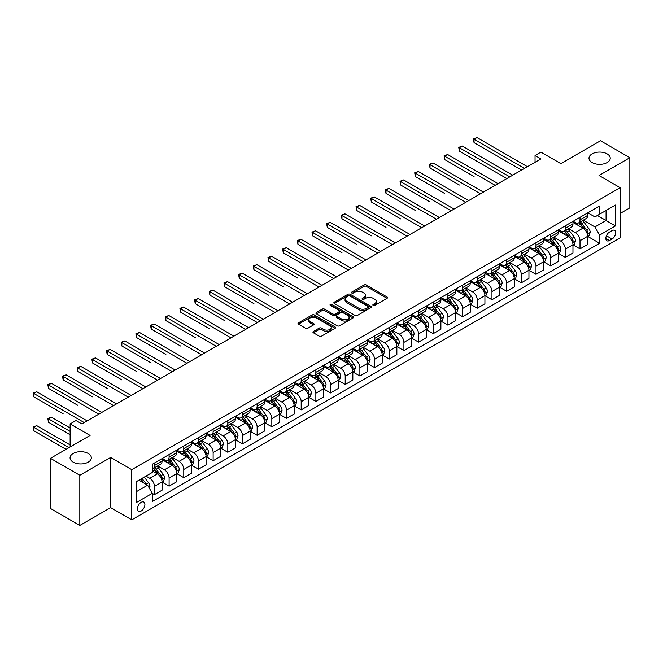 <?xml version="1.0" encoding="UTF-8"?>
<svg xmlns="http://www.w3.org/2000/svg" width="663" height="663" viewBox="0 0 663 663"><rect width="100%" height="100%" fill="white"/><g stroke="black" fill="none" stroke-linecap="round" stroke-linejoin="round"><path stroke-width="0.99" d="M373.178 305.386A1.144 0.655 0 0 0 374.794 305.386L387.043 298.317A1.633 0.945 0 0 0 387.515 297.654A1.633 0.945 0 0 0 387.043 296.991L366.299 285.015A1.633 0.945 0 0 0 363.995 285.015L351.746 292.085A1.144 0.655 0 0 0 351.415 292.549A1.144 0.655 0 0 0 351.746 293.013A1.144 0.655 0 0 0 353.362 293.013L354.945 292.101A5.213 3.008 0 0 1 362.321 292.101L364.045 293.096A5.213 3.008 0 0 1 365.578 295.226A5.213 3.008 0 0 1 364.045 297.356L362.462 298.267A1.144 0.655 0 0 0 362.131 298.74A1.144 0.655 0 0 0 362.462 299.204A1.144 0.655 0 0 0 364.078 299.204L365.661 298.284A5.213 3.008 0 0 1 373.037 298.284L374.769 299.286A5.213 3.008 0 0 1 376.294 301.416A5.213 3.008 0 0 1 374.769 303.546L373.178 304.458A1.144 0.655 0 0 0 372.846 304.922A1.144 0.655 0 0 0 373.178 305.386L373.178 304.458M88.212 453.475A10.625 6.133 0 0 0 76.635 452.141A10.625 6.133 0 0 0 70.071 457.81A10.625 6.133 0 0 0 73.187 462.152A10.625 6.133 0 0 0 84.765 463.478A10.625 6.133 0 0 0 91.328 457.81A10.625 6.133 0 0 0 88.212 453.475M607.134 153.874A10.625 6.133 0 0 0 595.556 152.548A10.625 6.133 0 0 0 588.993 158.217A10.625 6.133 0 0 0 592.109 162.551A10.625 6.133 0 0 0 603.686 163.885A10.625 6.133 0 0 0 610.242 158.217A10.625 6.133 0 0 0 607.134 153.874M141.161 511.024A5.312 3.066 120 0 0 144.633 506.341A5.312 3.066 120 0 0 143.813 502.082A5.312 3.066 120 0 0 141.161 502.347A5.312 3.066 120 0 0 137.689 507.029A5.312 3.066 120 0 0 138.501 511.281A5.312 3.066 120 0 0 141.161 511.024M313.4 331.45A1.633 0.945 0 0 0 312.928 332.122A1.633 0.945 0 0 0 313.4 332.785L319.218 336.141A1.633 0.945 0 0 0 321.522 336.141L335.122 328.293A1.633 0.945 0 0 0 335.602 327.63A1.633 0.945 0 0 0 335.122 326.958L314.378 314.983A1.633 0.945 0 0 0 312.074 314.983L298.474 322.84A1.633 0.945 0 0 0 298.002 323.503A1.633 0.945 0 0 0 298.474 324.166L305.51 328.226A1.633 0.945 0 0 0 307.814 328.226L313.632 324.87A1.633 0.945 0 0 0 314.113 324.199A1.633 0.945 0 0 0 313.632 323.536L310.143 321.522A4.359 2.519 0 0 1 308.867 319.74A4.359 2.519 0 0 1 311.56 317.42A4.359 2.519 0 0 1 316.309 317.967L329.967 325.848A4.359 2.519 0 0 1 331.243 327.63A4.359 2.519 0 0 1 328.55 329.95A4.359 2.519 0 0 1 323.801 329.412L321.522 328.094A1.633 0.945 0 0 0 319.218 328.094L313.4 331.45L313.4 332.785M620.162 213.461L629.85 207.867L629.85 157.703L600.496 140.763L560.873 163.637L540.917 152.117L535.049 155.507L540.917 158.896L81.872 423.922L76.005 420.533L70.129 423.922L70.129 446.97M79.817 475.263L79.817 525.428L110.638 507.634L110.638 457.47L79.817 475.263L50.471 458.324L90.093 435.442L70.129 423.922M110.638 457.47L131.771 469.669L620.162 187.704L620.162 237.86L131.771 519.833L131.771 469.669M629.85 157.703L599.029 175.496L620.162 187.704M355.061 315.455A1.633 0.945 0 0 0 357.365 315.455L370.965 307.599A1.633 0.945 0 0 0 371.437 306.936A1.633 0.945 0 0 0 370.965 306.273L350.221 294.297A1.633 0.945 0 0 0 347.918 294.297L334.318 302.146A1.633 0.945 0 0 0 333.837 302.809A1.633 0.945 0 0 0 334.318 303.48L355.061 315.455M330.796 305.635A1.144 0.655 0 0 1 331.956 305.8L331.956 304.441L353.048 316.616A1.633 0.945 0 0 1 353.52 317.279A1.633 0.945 0 0 1 353.048 317.95L339.448 325.798A1.633 0.945 0 0 1 337.144 325.798L316.4 313.823L316.4 312.488A1.633 0.945 0 0 0 315.919 313.16A1.633 0.945 0 0 0 316.4 313.823M316.4 312.488L322.218 309.132A1.633 0.945 0 0 1 324.522 309.132L332.934 313.989A1.633 0.945 0 0 0 335.238 313.989L339.1 311.759A1.633 0.945 0 0 0 339.58 311.096A1.633 0.945 0 0 0 339.1 310.433L330.34 305.37A1.144 0.655 0 0 1 330.008 304.905A1.144 0.655 0 0 1 330.713 304.3A1.144 0.655 0 0 1 331.956 304.441M79.817 525.428L50.471 508.48L50.471 458.324M612.065 230.608L609.479 232.1A5.147 2.975 120 0 0 606.115 236.633A5.147 2.975 120 0 0 606.91 240.76A5.147 2.975 120 0 0 609.479 240.503L612.065 239.011A5.147 2.975 120 0 0 615.43 234.478A5.147 2.975 120 0 0 614.634 230.351A5.147 2.975 120 0 0 612.065 230.608M587.816 212.815L594.926 216.917L599.617 214.207L599.617 206.002L152.316 464.249L152.316 472.454L136.462 481.603L136.462 502.479L152.316 493.33L152.316 501.535L599.617 243.28L599.617 235.083L594.926 226.945L583.249 220.207M599.617 214.207L615.471 205.049L615.471 225.934L599.617 235.083M110.638 507.634L131.771 519.833M535.049 155.507L535.049 162.286M597.388 215.492L606.073 220.506L606.073 210.478L615.471 205.049M594.926 226.945L606.073 220.506L615.471 225.934M136.462 491.631L147.617 485.192L138.932 480.178M152.316 493.396L154.429 494.615L154.429 486.418A6.638 3.837 -120 0 0 149.73 478.28L145.976 476.109M154.429 494.615L162.062 490.214L162.062 482.009A6.638 3.837 -120 0 0 157.363 473.879L152.316 470.962M162.236 482.183L169.106 486.145L169.106 477.94A6.638 3.837 -120 0 0 164.407 469.81L157.661 465.915M169.106 486.145L176.731 481.736L176.731 473.539A6.638 3.837 -120 0 0 172.04 465.401L162.062 459.641M176.913 473.705L183.775 477.675L183.775 469.47A6.638 3.837 -120 0 0 179.085 461.34L172.339 457.445M183.775 477.675L191.408 473.266L191.408 465.061A6.638 3.837 -120 0 0 186.709 456.931L176.731 451.171M191.582 465.235L198.452 469.197L198.452 461A6.638 3.837 -120 0 0 193.753 452.862L187.016 448.967M198.452 469.197L206.085 464.796L206.085 456.592A6.638 3.837 -120 0 0 201.386 448.461L191.408 442.693M206.259 456.757L213.13 460.727L213.13 452.522A6.638 3.837 -120 0 0 208.431 444.392L201.693 440.497M213.13 460.727L220.762 456.318L220.762 448.122A6.638 3.837 -120 0 0 216.063 439.983L206.085 434.224M220.936 448.287L227.807 452.257L227.807 444.053A6.638 3.837 -120 0 0 223.108 435.914L216.362 432.027M227.807 452.257L235.431 447.848L235.431 439.644A6.638 3.837 -120 0 0 230.741 431.514L220.762 425.754M235.614 439.818L242.476 443.779L242.476 435.583A6.638 3.837 -120 0 0 237.785 427.444L231.039 423.549M242.476 443.779L250.108 439.378L250.108 431.174A6.638 3.837 -120 0 0 245.418 423.035L235.431 417.276M250.282 431.34L257.153 435.309L257.153 427.105A6.638 3.837 -120 0 0 252.462 418.975L245.716 415.079M257.153 435.309L264.786 430.9L264.786 422.704A6.638 3.837 -120 0 0 260.087 414.566L250.108 408.806M264.96 422.87L271.83 426.839L271.83 418.635A6.638 3.837 -120 0 0 267.131 410.496L260.393 406.61M271.83 426.839L279.463 422.43L279.463 414.226A6.638 3.837 -120 0 0 274.764 406.096L264.786 400.336M279.637 414.4L286.507 418.361L286.507 410.165A6.638 3.837 -120 0 0 281.808 402.027L275.07 398.131M286.507 418.361L294.14 413.961L294.14 405.756A6.638 3.837 -120 0 0 289.441 397.618L279.463 391.858M294.314 405.922L301.184 409.891L301.184 401.687A6.638 3.837 -120 0 0 296.485 393.557L289.739 389.662M301.184 409.891L308.809 405.483L308.809 397.286A6.638 3.837 -120 0 0 304.118 389.148L294.14 383.388M308.991 397.452L315.853 401.413L315.853 393.217A6.638 3.837 -120 0 0 311.162 385.079L304.416 381.192M315.853 401.413L323.486 397.013L323.486 388.808A6.638 3.837 -120 0 0 318.795 380.678L308.809 374.918M323.66 388.982L330.53 392.944L330.53 384.739A6.638 3.837 -120 0 0 325.831 376.609L319.094 372.714M330.53 392.944L338.163 388.535L338.163 380.338A6.638 3.837 -120 0 0 333.464 372.2L323.486 366.44M338.337 380.504L345.208 384.474L345.208 376.269A6.638 3.837 -120 0 0 340.509 368.139L333.771 364.244M345.208 384.474L352.84 380.065L352.84 371.86A6.638 3.837 -120 0 0 348.141 363.73L338.163 357.97M353.014 372.034L359.885 375.996L359.885 367.799A6.638 3.837 -120 0 0 355.186 359.661L348.44 355.774M359.885 375.996L367.509 371.595L367.509 363.39A6.638 3.837 -120 0 0 362.818 355.26L352.84 349.492M367.692 363.564L374.554 367.526L374.554 359.321A6.638 3.837 -120 0 0 369.863 351.191L363.117 347.296M374.554 367.526L382.186 363.117L382.186 354.92A6.638 3.837 -120 0 0 377.496 346.782L367.509 341.022M382.369 355.086L389.231 359.056L389.231 350.851A6.638 3.837 -120 0 0 384.54 342.721L377.794 338.826M389.231 359.056L396.864 354.647L396.864 346.442A6.638 3.837 -120 0 0 392.164 338.312L382.186 332.553M397.038 346.616L403.908 350.578L403.908 342.381A6.638 3.837 -120 0 0 399.209 334.243L392.471 330.356M403.908 350.578L411.541 346.177L411.541 337.973A6.638 3.837 -120 0 0 406.842 329.842L396.864 324.074M411.715 338.147L418.585 342.108L418.585 333.903A6.638 3.837 -120 0 0 413.886 325.773L407.148 321.878M418.585 342.108L426.218 337.699L426.218 329.503A6.638 3.837 -120 0 0 421.519 321.364L411.541 315.605M426.392 329.668L433.262 333.638L433.262 325.434A6.638 3.837 -120 0 0 428.563 317.304L421.817 313.408M433.262 333.638L440.887 329.229L440.887 321.025A6.638 3.837 -120 0 0 436.196 312.895L426.218 307.135M441.069 321.199L447.931 325.16L447.931 316.964A6.638 3.837 -120 0 0 443.24 308.825L436.494 304.93M447.931 325.16L455.564 320.759L455.564 312.555A6.638 3.837 -120 0 0 450.873 304.425L440.887 298.657M455.738 312.721L462.608 316.69L462.608 308.486A6.638 3.837 -120 0 0 457.918 300.356L451.171 296.46M462.608 316.69L470.241 312.281L470.241 304.085A6.638 3.837 -120 0 0 465.542 295.947L455.564 290.187M470.415 304.251L477.285 308.22L477.285 300.016A6.638 3.837 -120 0 0 472.586 291.877L465.849 287.991M477.285 308.22L484.918 303.811L484.918 295.607A6.638 3.837 -120 0 0 480.219 287.477L470.241 281.717M485.092 295.781L491.963 299.742L491.963 291.546A6.638 3.837 -120 0 0 487.264 283.408L480.518 279.513M491.963 299.742L499.595 295.342L499.595 287.137A6.638 3.837 -120 0 0 494.896 279.007L484.918 273.239M499.769 287.303L506.64 291.272L506.64 283.068A6.638 3.837 -120 0 0 501.941 274.938L495.195 271.043M506.64 291.272L514.264 286.864L514.264 278.667A6.638 3.837 -120 0 0 509.574 270.529L499.595 264.769M514.447 278.833L521.309 282.803L521.309 274.598A6.638 3.837 -120 0 0 516.618 266.46L509.872 262.573M521.309 282.803L528.941 278.394L528.941 270.189A6.638 3.837 -120 0 0 524.242 262.059L514.264 256.299M529.115 270.363L535.986 274.325L535.986 266.128A6.638 3.837 -120 0 0 531.287 257.99L524.549 254.095M535.986 274.325L543.619 269.924L543.619 261.719A6.638 3.837 -120 0 0 538.92 253.581L528.941 247.821M543.793 261.885L550.663 265.855L550.663 257.65A6.638 3.837 -120 0 0 545.964 249.52L539.226 245.625M550.663 265.855L558.296 261.446L558.296 253.249A6.638 3.837 -120 0 0 553.597 245.111L543.619 239.351M558.47 253.415L565.34 257.377L565.34 249.18A6.638 3.837 -120 0 0 560.641 241.042L553.895 237.155M565.34 257.377L572.965 252.976L572.965 244.771A6.638 3.837 -120 0 0 568.274 236.641L558.296 230.881M573.147 244.945L580.009 248.907L580.009 240.702A6.638 3.837 -120 0 0 575.318 232.572L568.572 228.677M580.009 248.907L587.642 244.506L587.642 236.301A6.638 3.837 -120 0 0 582.951 228.163L572.965 222.403M573.147 221.285L575.318 222.544A6.638 3.837 -120 0 0 578.633 222.867A6.638 3.837 -120 0 0 580.009 219.826L580.009 217.323M558.47 229.763L560.641 231.014A6.638 3.837 -120 0 0 563.964 231.346A6.638 3.837 -120 0 0 565.34 228.304L565.34 225.793M543.793 238.232L545.964 239.484A6.638 3.837 -120 0 0 549.287 239.815A6.638 3.837 -120 0 0 550.663 236.774L550.663 234.263M529.115 246.702L531.287 247.962A6.638 3.837 -120 0 0 534.61 248.285A6.638 3.837 -120 0 0 535.986 245.244L535.986 242.741M514.447 255.18L516.618 256.432A6.638 3.837 -120 0 0 519.933 256.763A6.638 3.837 -120 0 0 521.309 253.722L521.309 251.211M499.769 263.65L501.941 264.902A6.638 3.837 -120 0 0 505.264 265.233A6.638 3.837 -120 0 0 506.64 262.192L506.64 259.689M485.092 272.12L487.264 273.38A6.638 3.837 -120 0 0 490.587 273.703A6.638 3.837 -120 0 0 491.963 270.661L491.963 268.159M470.415 280.598L472.586 281.85A6.638 3.837 -120 0 0 475.91 282.181A6.638 3.837 -120 0 0 477.285 279.14L477.285 276.628M455.738 289.068L457.918 290.319A6.638 3.837 -120 0 0 461.233 290.651A6.638 3.837 -120 0 0 462.608 287.609L462.608 285.107M441.069 297.538L443.24 298.798A6.638 3.837 -120 0 0 446.555 299.121A6.638 3.837 -120 0 0 447.931 296.088L447.931 293.576M426.392 306.016L428.563 307.267A6.638 3.837 -120 0 0 431.886 307.599A6.638 3.837 -120 0 0 433.262 304.557L433.262 302.046M411.715 314.486L413.886 315.737A6.638 3.837 -120 0 0 417.209 316.069A6.638 3.837 -120 0 0 418.585 313.027L418.585 310.524M397.038 322.956L399.209 324.215A6.638 3.837 -120 0 0 402.532 324.538A6.638 3.837 -120 0 0 403.908 321.505L403.908 318.994M382.369 331.434L384.54 332.685A6.638 3.837 -120 0 0 387.855 333.017A6.638 3.837 -120 0 0 389.231 329.975L389.231 327.464M367.692 339.904L369.863 341.155A6.638 3.837 -120 0 0 373.186 341.486A6.638 3.837 -120 0 0 374.554 338.445L374.554 335.942M353.014 348.373L355.186 349.633A6.638 3.837 -120 0 0 358.509 349.965A6.638 3.837 -120 0 0 359.885 346.923L359.885 344.412M338.337 356.851L340.509 358.103A6.638 3.837 -120 0 0 343.832 358.434A6.638 3.837 -120 0 0 345.208 355.393L345.208 352.882M323.66 365.321L325.831 366.581A6.638 3.837 -120 0 0 329.155 366.904A6.638 3.837 -120 0 0 330.53 363.863L330.53 361.36M308.991 373.799L311.162 375.051A6.638 3.837 -120 0 0 314.477 375.382A6.638 3.837 -120 0 0 315.853 372.341L315.853 369.83M294.314 382.269L296.485 383.521A6.638 3.837 -120 0 0 299.809 383.852A6.638 3.837 -120 0 0 301.184 380.811L301.184 378.3M279.637 390.739L281.808 391.999A6.638 3.837 -120 0 0 285.131 392.322A6.638 3.837 -120 0 0 286.507 389.28L286.507 386.778M264.96 399.217L267.131 400.469A6.638 3.837 -120 0 0 270.454 400.8A6.638 3.837 -120 0 0 271.83 397.759L271.83 395.247M250.282 407.687L252.462 408.938A6.638 3.837 -120 0 0 255.777 409.27A6.638 3.837 -120 0 0 257.153 406.228L257.153 403.717M235.614 416.157L237.785 417.417A6.638 3.837 -120 0 0 241.1 417.74A6.638 3.837 -120 0 0 242.476 414.698L242.476 412.195M220.936 424.635L223.108 425.886A6.638 3.837 -120 0 0 226.431 426.218A6.638 3.837 -120 0 0 227.807 423.176L227.807 420.665M206.259 433.105L208.431 434.356A6.638 3.837 -120 0 0 211.754 434.688A6.638 3.837 -120 0 0 213.13 431.646L213.13 429.143M191.582 441.575L193.753 442.834A6.638 3.837 -120 0 0 197.077 443.157A6.638 3.837 -120 0 0 198.452 440.124L198.452 437.613M176.913 450.053L179.085 451.304A6.638 3.837 -120 0 0 182.4 451.636A6.638 3.837 -120 0 0 183.775 448.594L183.775 446.083M162.236 458.523L164.407 459.774A6.638 3.837 -120 0 0 167.731 460.105A6.638 3.837 -120 0 0 169.106 457.064L169.106 454.561M587.816 236.467L599.617 243.28M578.633 222.867L586.266 218.467A6.638 3.837 -120 0 0 587.642 215.425L587.642 212.914M563.964 231.346L571.589 226.937A6.638 3.837 -120 0 0 572.965 223.895L572.965 221.384M549.287 239.815L556.92 235.406A6.638 3.837 -120 0 0 558.296 232.365L558.296 229.862M534.61 248.285L542.243 243.885A6.638 3.837 -120 0 0 543.619 240.843L543.619 238.332M519.933 256.763L527.566 252.354A6.638 3.837 -120 0 0 528.941 249.313L528.941 246.81M505.264 265.233L512.889 260.824A6.638 3.837 -120 0 0 514.264 257.791L514.264 255.28M490.587 273.703L498.22 269.302A6.638 3.837 -120 0 0 499.595 266.261L499.595 263.75M475.91 282.181L483.542 277.772A6.638 3.837 -120 0 0 484.918 274.731L484.918 272.228M461.233 290.651L468.865 286.242A6.638 3.837 -120 0 0 470.241 283.209L470.241 280.698M446.555 299.121L454.188 294.72A6.638 3.837 -120 0 0 455.564 291.679L455.564 289.167M431.886 307.599L439.511 303.19A6.638 3.837 -120 0 0 440.887 300.148L440.887 297.646M417.209 316.069L424.842 311.66A6.638 3.837 -120 0 0 426.218 308.626L426.218 306.115M402.532 324.538L410.165 320.138A6.638 3.837 -120 0 0 411.541 317.096L411.541 314.585M387.855 333.017L395.488 328.608A6.638 3.837 -120 0 0 396.864 325.566L396.864 323.063M373.186 341.486L380.811 337.086A6.638 3.837 -120 0 0 382.186 334.044L382.186 331.533M358.509 349.965L366.142 345.556A6.638 3.837 -120 0 0 367.509 342.514L367.509 340.003M343.832 358.434L351.465 354.025A6.638 3.837 -120 0 0 352.84 350.984L352.84 348.481M329.155 366.904L336.787 362.504A6.638 3.837 -120 0 0 338.163 359.462L338.163 356.951M314.477 375.382L322.11 370.973A6.638 3.837 -120 0 0 323.486 367.932L323.486 365.421M299.809 383.852L307.433 379.443A6.638 3.837 -120 0 0 308.809 376.402L308.809 373.899M285.131 392.322L292.764 387.921A6.638 3.837 -120 0 0 294.14 384.88L294.14 382.369M270.454 400.8L278.087 396.391A6.638 3.837 -120 0 0 279.463 393.35L279.463 390.847M255.777 409.27L263.41 404.861A6.638 3.837 -120 0 0 264.786 401.819L264.786 399.317M241.1 417.74L248.733 413.339A6.638 3.837 -120 0 0 250.108 410.298L250.108 407.786M226.431 426.218L234.056 421.809A6.638 3.837 -120 0 0 235.431 418.767L235.431 416.265M211.754 434.688L219.387 430.279A6.638 3.837 -120 0 0 220.762 427.245L220.762 424.734M197.077 443.157L204.71 438.757A6.638 3.837 -120 0 0 206.085 435.715L206.085 433.204M182.4 451.636L190.032 447.227A6.638 3.837 -120 0 0 191.408 444.185L191.408 441.682M167.731 460.105L175.355 455.696A6.638 3.837 -120 0 0 176.731 452.663L176.731 450.152M152.316 468.849A6.638 3.837 -120 0 0 153.054 468.575L160.686 464.175A6.638 3.837 -120 0 0 162.062 461.133L162.062 458.622M153.054 468.575A6.638 3.837 -120 0 0 154.429 465.542L154.429 463.031M147.617 485.192L152.316 493.33M373.634 305.552L374.769 304.897A5.213 3.008 0 0 0 376.294 302.767L376.294 301.416M365.578 295.226L365.578 296.585A5.213 3.008 0 0 1 364.045 298.715L362.918 299.361M387.018 298.333L366.299 286.366A1.633 0.945 0 0 0 363.995 286.366L352.202 293.179M370.94 307.615L350.221 295.648A1.633 0.945 0 0 0 347.918 295.648L334.343 303.488M368.081 307.4A1.144 0.655 0 0 0 368.413 306.936A1.144 0.655 0 0 0 368.081 306.472L349.873 295.955A1.144 0.655 0 0 0 348.257 295.955L346.592 296.925A5.213 3.008 0 0 0 345.067 299.054A5.213 3.008 0 0 0 346.592 301.184L359.039 308.37A5.213 3.008 0 0 0 366.415 308.37L368.081 307.4L368.081 308.759A1.144 0.655 0 0 0 368.413 308.295L368.413 306.936M345.067 299.054L345.067 300.405A5.213 3.008 0 0 0 346.592 302.535L346.592 301.184M368.081 308.759L366.415 309.72A5.213 3.008 0 0 1 359.039 309.72L346.592 302.535M316.417 313.831L322.218 310.491L322.218 309.132M339.58 311.096L339.58 312.447A1.633 0.945 0 0 1 339.1 313.118L335.238 315.348A1.633 0.945 0 0 1 332.934 315.348L324.522 310.491A1.633 0.945 0 0 0 322.218 310.491M331.956 305.8L353.023 317.958M341.66 319.027A4.359 2.519 0 0 0 346.418 319.574A4.359 2.519 0 0 0 349.103 317.245A4.359 2.519 0 0 0 347.826 315.472L343.02 312.687A1.633 0.945 0 0 0 340.716 312.687L336.854 314.917A1.633 0.945 0 0 0 336.373 315.588A1.633 0.945 0 0 0 336.854 316.251L341.66 319.027L341.66 320.386A4.359 2.519 0 0 0 346.418 320.933A4.359 2.519 0 0 0 349.103 318.605L349.103 317.245M336.373 315.588L336.373 316.939A1.633 0.945 0 0 0 336.854 317.61L336.854 316.251M341.66 320.386L336.854 317.61M331.243 327.63L331.243 328.981A4.359 2.519 0 0 1 328.55 331.309A4.359 2.519 0 0 1 323.801 330.762L321.522 329.453A1.633 0.945 0 0 0 319.218 329.453L313.425 332.793M308.867 319.74L308.867 321.099A4.359 2.519 0 0 0 310.143 322.881L310.143 321.522M313.607 324.878L310.143 322.881M335.122 326.958L335.122 328.293L314.378 316.342A1.633 0.945 0 0 0 312.074 316.342L298.499 324.182M587.642 236.575L589.051 235.755L590.227 232.365A4.401 2.544 -120 0 0 588.819 228.619L584.028 222.221A12.705 7.334 -120 0 0 582.636 220.555M577.871 225.238A12.705 7.334 -120 0 0 575.269 222.511M587.244 233.873L587.849 232.556A4.401 2.544 -120 0 0 586.589 229.912L581.791 223.506A12.705 7.334 -120 0 0 580.407 221.848M579.23 222.528A10.542 6.083 60 0 1 580.954 224.5L585.015 229.912M474.053 176.549L444.707 159.601L444.707 156.219L447.641 154.52L498.062 183.634M578.998 222.66A12.705 7.334 60 0 1 580.382 224.318L583.573 228.578M524.483 168.385L474.053 139.271L476.995 137.572L527.416 166.686M521.549 170.076L474.053 142.661L474.053 139.271L473.407 138.898L476.995 137.572M474.053 142.661L473.407 138.898M572.965 245.045L574.373 244.233L575.55 240.843A4.401 2.544 -120 0 0 574.15 237.097L569.351 230.691A12.705 7.334 -120 0 0 567.967 229.033M563.194 233.708A12.705 7.334 -120 0 0 560.591 230.989M572.567 242.351L573.172 241.025A4.401 2.544 -120 0 0 571.912 238.382L567.122 231.975A12.705 7.334 -120 0 0 565.73 230.318M564.553 231.006A10.542 6.083 60 0 1 566.285 232.97L570.337 238.39M459.384 185.027L430.03 168.079L430.03 164.689L432.964 162.99L483.393 192.104M564.321 231.13A12.705 7.334 60 0 1 565.713 232.796L568.895 237.047M558.296 253.515L559.705 252.702L560.873 249.313A4.401 2.544 -120 0 0 559.473 245.567L554.674 239.161A12.705 7.334 -120 0 0 553.29 237.503M548.516 242.177A12.705 7.334 -120 0 0 545.914 239.459M557.89 250.821L558.503 249.503A4.401 2.544 -120 0 0 557.243 246.851L552.445 240.454A12.705 7.334 -120 0 0 551.061 238.796M549.876 239.476A10.542 6.083 60 0 1 551.608 241.44L555.669 246.86M444.707 193.497L415.353 176.549L415.353 173.159L418.287 171.468L468.716 200.582M549.652 239.608A12.705 7.334 60 0 1 551.036 241.266L554.227 245.525M543.619 261.993L545.027 261.181L546.196 257.791A4.401 2.544 -120 0 0 544.795 254.037L539.997 247.639A12.705 7.334 -120 0 0 538.613 245.973M533.839 250.655A12.705 7.334 -120 0 0 531.245 247.929M543.221 259.291L543.826 257.973A4.401 2.544 -120 0 0 542.566 255.33L537.768 248.923A12.705 7.334 -120 0 0 536.384 247.266M535.198 247.945A10.542 6.083 60 0 1 536.931 249.918L540.991 255.338M430.03 201.966L400.676 185.027L400.676 181.637L403.618 179.938L454.039 209.052M534.975 248.078A12.705 7.334 60 0 1 536.359 249.736L539.549 253.995M509.806 176.855L459.384 147.741L462.318 146.051L512.739 175.165M506.872 178.546L459.384 151.131L459.384 147.741L458.738 147.368L462.318 146.051M459.384 151.131L458.738 147.368M495.128 185.325L444.061 155.846L447.641 154.52M444.707 159.601L444.061 155.846M480.451 193.803L429.384 164.316L432.964 162.99M430.03 168.079L429.384 164.316M528.941 270.463L530.35 269.65L531.527 266.261A4.401 2.544 -120 0 0 530.118 262.515L525.32 256.109A12.705 7.334 -120 0 0 523.936 254.451M519.17 259.125A12.705 7.334 -120 0 0 516.568 256.407M528.544 267.769L529.149 266.451A4.401 2.544 -120 0 0 527.889 263.799L523.09 257.401A12.705 7.334 -120 0 0 521.706 255.736M520.521 256.424A10.542 6.083 60 0 1 522.253 258.388L526.314 263.808M415.353 210.444L386.007 193.497L386.007 190.107L388.941 188.408L439.362 217.522M520.298 256.548A12.705 7.334 60 0 1 521.682 258.214L524.872 262.465M465.782 202.273L414.706 172.786L418.287 171.468M415.353 176.549L414.706 172.786M514.264 278.932L515.673 278.12L516.85 274.731A4.401 2.544 -120 0 0 515.441 270.985L510.651 264.578A12.705 7.334 -120 0 0 509.259 262.921M504.493 267.595A12.705 7.334 -120 0 0 501.891 264.877M513.866 276.239L514.471 274.921A4.401 2.544 -120 0 0 513.212 272.278L508.422 265.871A12.705 7.334 -120 0 0 507.029 264.214M505.852 264.893A10.542 6.083 60 0 1 507.576 266.858L511.637 272.278M400.676 218.914L371.33 201.966L371.33 198.577L374.264 196.886L424.685 226M505.62 265.026A12.705 7.334 60 0 1 507.013 266.683L510.195 270.943M499.595 287.411L501.004 286.598L502.173 283.209A4.401 2.544 -120 0 0 500.772 279.454L495.974 273.057A12.705 7.334 -120 0 0 494.59 271.399M489.816 276.073A12.705 7.334 -120 0 0 487.214 273.347M499.189 284.717L499.803 283.391A4.401 2.544 -120 0 0 498.543 280.747L493.744 274.341A12.705 7.334 -120 0 0 492.352 272.684M491.175 273.363A10.542 6.083 60 0 1 492.907 275.336L496.968 280.756M386.007 227.384L356.653 210.444L356.653 207.055L359.586 205.356L410.016 234.47M490.951 273.496A12.705 7.334 60 0 1 492.336 275.153L495.526 279.413M484.918 295.88L486.327 295.068L487.496 291.679A4.401 2.544 -120 0 0 486.095 287.933L481.297 281.526A12.705 7.334 -120 0 0 479.913 279.869M475.139 284.543A12.705 7.334 -120 0 0 472.537 281.825M484.512 293.187L485.125 291.869A4.401 2.544 -120 0 0 483.866 289.217L479.067 282.819A12.705 7.334 -120 0 0 477.683 281.153M476.498 281.841A10.542 6.083 60 0 1 478.23 283.805L482.291 289.225M371.33 235.862L341.975 218.914L341.975 215.525L344.909 213.834L395.339 242.94M476.274 281.966A12.705 7.334 60 0 1 477.658 283.631L480.849 287.883M470.241 304.35L471.65 303.538L472.827 300.148A4.401 2.544 -120 0 0 471.418 296.402L466.619 290.004A12.705 7.334 -120 0 0 465.235 288.339M460.462 293.013A12.705 7.334 -120 0 0 457.868 290.295M469.843 301.657L470.448 300.339A4.401 2.544 -120 0 0 469.189 297.695L464.39 291.289A12.705 7.334 -120 0 0 463.006 289.632M461.821 290.311A10.542 6.083 60 0 1 463.553 292.275L467.614 297.695M356.653 244.332L327.307 227.384L327.307 223.995L330.24 222.304L380.661 251.418M461.597 290.444A12.705 7.334 60 0 1 462.981 292.101L466.172 296.361M455.564 312.828L456.973 312.016L458.15 308.626A4.401 2.544 -120 0 0 456.741 304.881L451.951 298.474A12.705 7.334 -120 0 0 450.558 296.817M445.793 301.491A12.705 7.334 -120 0 0 443.191 298.764M455.166 310.135L455.771 308.809A4.401 2.544 -120 0 0 454.511 306.165L449.713 299.759A12.705 7.334 -120 0 0 448.329 298.101M447.152 298.781A10.542 6.083 60 0 1 448.876 300.753L452.937 306.173M341.975 252.802L312.629 235.862L312.629 232.473L315.563 230.774L365.984 259.888M446.92 298.914A12.705 7.334 60 0 1 448.304 300.571L451.495 304.831M451.105 210.743L400.038 181.264L403.618 179.938M400.676 185.027L400.038 181.264M436.428 219.221L385.36 189.734L388.941 188.408M386.007 193.497L385.36 189.734M421.751 227.691L370.683 198.204L374.264 196.886M371.33 201.966L370.683 198.204M407.082 236.161L356.006 206.682L359.586 205.356M356.653 210.444L356.006 206.682M392.405 244.639L341.329 215.152L344.909 213.834M341.975 218.914L341.329 215.152M440.887 321.298L442.296 320.486L443.472 317.096A4.401 2.544 -120 0 0 442.072 313.35L437.273 306.944A12.705 7.334 -120 0 0 435.889 305.287M431.116 309.961A12.705 7.334 -120 0 0 428.513 307.242M440.489 318.605L441.094 317.287A4.401 2.544 -120 0 0 439.834 314.635L435.044 308.237A12.705 7.334 -120 0 0 433.652 306.571M432.475 307.259A10.542 6.083 60 0 1 434.207 309.223L438.26 314.643M327.307 261.28L297.952 244.332L297.952 240.942L300.886 239.252L351.315 268.358M432.243 307.383A12.705 7.334 60 0 1 433.635 309.049L436.818 313.301M377.728 253.109L326.66 223.622L330.24 222.304M327.307 227.384L326.66 223.622M426.218 329.768L427.627 328.956L428.795 325.566A4.401 2.544 -120 0 0 427.395 321.82L422.596 315.422A12.705 7.334 -120 0 0 421.212 313.756M416.439 318.431A12.705 7.334 -120 0 0 413.836 315.712M425.812 327.074L426.425 325.757A4.401 2.544 -120 0 0 425.165 323.113L420.367 316.707A12.705 7.334 -120 0 0 418.983 315.049M417.798 315.729A10.542 6.083 60 0 1 419.53 317.693L423.591 323.113M312.629 269.75L283.275 252.802L283.275 249.412L286.209 247.722L336.638 276.836M417.574 315.861A12.705 7.334 60 0 1 418.958 317.519L422.149 321.779M363.051 261.587L311.983 232.1L315.563 230.774M312.629 235.862L311.983 232.1M411.541 338.246L412.95 337.434L414.118 334.044A4.401 2.544 -120 0 0 412.717 330.298L407.919 323.892A12.705 7.334 -120 0 0 406.535 322.235M401.761 326.909A12.705 7.334 -120 0 0 399.167 324.182M411.135 335.553L411.748 334.227A4.401 2.544 -120 0 0 410.488 331.583L405.69 325.177A12.705 7.334 -120 0 0 404.306 323.519M403.121 324.199A10.542 6.083 60 0 1 404.853 326.171L408.914 331.591M297.952 278.22L268.598 261.28L268.598 257.89L271.54 256.191L321.961 285.305M402.897 324.331A12.705 7.334 60 0 1 404.281 325.989L407.472 330.249M348.373 270.056L297.306 240.57L300.886 239.252M297.952 244.332L297.306 240.57M396.864 346.716L398.272 345.904L399.449 342.514A4.401 2.544 -120 0 0 398.04 338.768L393.242 332.362A12.705 7.334 -120 0 0 391.858 330.704M387.093 335.379A12.705 7.334 -120 0 0 384.49 332.66M396.466 344.022L397.071 342.705A4.401 2.544 -120 0 0 395.811 340.053L391.013 333.655A12.705 7.334 -120 0 0 389.629 331.989M388.443 332.677A10.542 6.083 60 0 1 390.175 334.641L394.236 340.061M283.275 286.698L253.929 269.75L253.929 266.36L256.863 264.67L307.284 293.775M388.22 332.809A12.705 7.334 60 0 1 389.604 334.467L392.794 338.727M333.704 278.526L282.629 249.039L286.209 247.722M283.275 252.802L282.629 249.039M382.186 355.194L383.595 354.374L384.772 350.984A4.401 2.544 -120 0 0 383.363 347.238L378.573 340.84A12.705 7.334 -120 0 0 377.181 339.174M372.415 343.848A12.705 7.334 -120 0 0 369.813 341.13M381.789 352.492L382.394 351.175A4.401 2.544 -120 0 0 381.134 348.531L376.335 342.125A12.705 7.334 -120 0 0 374.951 340.467M373.775 341.147A10.542 6.083 60 0 1 375.498 343.119L379.559 348.531M268.598 295.168L239.252 278.22L239.252 274.83L242.186 273.139L292.607 302.253M373.542 341.279A12.705 7.334 60 0 1 374.926 342.937L378.117 347.197M319.027 287.004L267.96 257.517L271.54 256.191M268.598 261.28L267.96 257.517M367.509 363.664L368.918 362.852L370.095 359.462A4.401 2.544 -120 0 0 368.694 355.716L363.896 349.31A12.705 7.334 -120 0 0 362.512 347.652M357.738 352.326A12.705 7.334 -120 0 0 355.136 349.6M367.111 360.97L367.716 359.644A4.401 2.544 -120 0 0 366.465 357.001L361.666 350.594A12.705 7.334 -120 0 0 360.274 348.937M359.097 349.616A10.542 6.083 60 0 1 360.829 351.589L364.89 357.009M253.929 303.646L224.575 286.698L224.575 283.308L227.508 281.609L277.938 310.723M358.865 349.749A12.705 7.334 60 0 1 360.258 351.415L363.448 355.666M304.35 295.474L253.283 265.987L256.863 264.67M253.929 269.75L253.283 265.987M352.84 372.134L354.249 371.321L355.418 367.932A4.401 2.544 -120 0 0 354.017 364.186L349.219 357.78A12.705 7.334 -120 0 0 347.835 356.122M343.061 360.796A12.705 7.334 -120 0 0 340.459 358.078M352.434 369.44L353.048 368.122A4.401 2.544 -120 0 0 351.788 365.47L346.989 359.073A12.705 7.334 -120 0 0 345.605 357.407M344.42 358.095A10.542 6.083 60 0 1 346.152 360.059L350.213 365.479M239.252 312.116L257.385 322.583M344.196 358.227A12.705 7.334 60 0 1 345.58 359.885L348.771 364.144M338.163 380.612L339.572 379.791L340.749 376.402A4.401 2.544 -120 0 0 339.34 372.656L334.542 366.258A12.705 7.334 -120 0 0 333.157 364.592M328.384 369.274A12.705 7.334 -120 0 0 325.79 366.548M337.765 377.91L338.37 376.592A4.401 2.544 -120 0 0 337.111 373.949L332.312 367.542A12.705 7.334 -120 0 0 330.928 365.885M329.743 366.564A10.542 6.083 60 0 1 331.475 368.537L335.536 373.949M224.575 320.585L195.229 303.637L195.229 300.256L198.162 298.557L248.584 327.671M329.519 366.697A12.705 7.334 60 0 1 330.903 368.355L334.094 372.614M323.486 389.082L324.895 388.269L326.072 384.88A4.401 2.544 -120 0 0 324.663 381.134L319.873 374.728A12.705 7.334 -120 0 0 318.48 373.07M313.715 377.744A12.705 7.334 -120 0 0 311.113 375.018M323.088 386.388L323.693 385.062A4.401 2.544 -120 0 0 322.433 382.418L317.635 376.012A12.705 7.334 -120 0 0 316.251 374.355M315.074 375.034A10.542 6.083 60 0 1 316.798 377.007L320.859 382.427M209.898 329.063L180.551 312.116L180.551 308.726L183.485 307.027L233.906 336.141M314.842 375.167A12.705 7.334 60 0 1 316.226 376.833L319.417 381.084M308.809 397.551L310.218 396.739L311.395 393.35A4.401 2.544 -120 0 0 309.994 389.604L305.195 383.197A12.705 7.334 -120 0 0 303.803 381.54M299.038 386.214A12.705 7.334 -120 0 0 296.436 383.496M308.411 394.858L309.016 393.54A4.401 2.544 -120 0 0 307.756 390.888L302.966 384.49A12.705 7.334 -120 0 0 301.574 382.833M300.397 383.512A10.542 6.083 60 0 1 302.129 385.476L306.182 390.897M195.229 337.533L165.874 320.585L165.874 317.196L168.808 315.505L219.238 344.619M300.165 383.645A12.705 7.334 60 0 1 301.557 385.302L304.74 389.562M294.14 406.029L295.549 405.209L296.717 401.819A4.401 2.544 -120 0 0 295.317 398.073L290.518 391.676A12.705 7.334 -120 0 0 289.134 390.01M284.361 394.692A12.705 7.334 -120 0 0 281.758 391.966M293.734 403.328L294.347 402.01A4.401 2.544 -120 0 0 293.087 399.366L288.289 392.96A12.705 7.334 -120 0 0 286.905 391.303M285.72 391.982A10.542 6.083 60 0 1 287.452 393.955L291.513 399.375M180.551 346.003L151.197 329.063L151.197 325.674L154.131 323.975L204.56 353.089M285.496 392.115A12.705 7.334 60 0 1 286.88 393.772L290.071 398.032M279.463 414.499L280.872 413.687L282.04 410.298A4.401 2.544 -120 0 0 280.64 406.552L275.841 400.145A12.705 7.334 -120 0 0 274.457 398.488M269.684 403.162A12.705 7.334 -120 0 0 267.081 400.444M279.057 411.806L279.67 410.48A4.401 2.544 -120 0 0 278.41 407.836L273.612 401.43A12.705 7.334 -120 0 0 272.228 399.772M271.043 400.46A10.542 6.083 60 0 1 272.775 402.424L276.836 407.844M165.874 354.481L136.52 337.533L136.52 334.144L139.462 332.445L189.883 361.559M270.819 400.585A12.705 7.334 60 0 1 272.203 402.25L275.394 406.502M264.786 422.969L266.195 422.157L267.371 418.767A4.401 2.544 -120 0 0 265.962 415.021L261.164 408.615A12.705 7.334 -120 0 0 259.78 406.958M255.006 411.632A12.705 7.334 -120 0 0 252.412 408.914M264.388 420.276L264.993 418.958A4.401 2.544 -120 0 0 263.733 416.314L258.935 409.908A12.705 7.334 -120 0 0 257.551 408.251M256.366 408.93A10.542 6.083 60 0 1 258.098 410.894L262.158 416.314M151.197 362.951L121.851 346.003L121.851 342.614L124.785 340.923L175.206 370.037M256.142 409.063A12.705 7.334 60 0 1 257.526 410.72L260.716 414.98M250.108 431.447L251.517 430.635L252.694 427.245A4.401 2.544 -120 0 0 251.285 423.491L246.495 417.093A12.705 7.334 -120 0 0 245.103 415.436M240.338 420.11A12.705 7.334 -120 0 0 237.735 417.383M249.711 428.754L250.316 427.428A4.401 2.544 -120 0 0 249.056 424.784L244.257 418.378A12.705 7.334 -120 0 0 242.873 416.72M241.697 417.4A10.542 6.083 60 0 1 243.42 419.372L247.481 424.792M136.52 371.421L107.174 354.481L107.174 351.092L110.108 349.393L160.529 378.507M241.465 417.533A12.705 7.334 60 0 1 242.849 419.19L246.039 423.45M235.431 439.917L236.84 439.105L238.017 435.715A4.401 2.544 -120 0 0 236.616 431.969L231.818 425.563A12.705 7.334 -120 0 0 230.434 423.906M225.66 428.58A12.705 7.334 -120 0 0 223.058 425.861M235.034 437.224L235.638 435.906A4.401 2.544 -120 0 0 234.379 433.254L229.589 426.856A12.705 7.334 -120 0 0 228.196 425.19M227.019 425.878A10.542 6.083 60 0 1 228.752 427.842L232.804 433.262M121.851 379.899L92.497 362.951L92.497 359.561L95.431 357.871L145.86 386.977M226.787 426.002A12.705 7.334 60 0 1 228.18 427.668L231.362 431.92M289.673 303.944L238.605 274.457L242.186 273.139M239.252 278.22L238.605 274.457M274.996 312.422L223.928 282.935L227.508 281.609M224.575 286.698L223.928 282.935M260.327 320.892L209.898 291.778L212.831 290.087L263.261 319.201M257.393 322.583L209.898 295.168L209.898 291.778L209.251 291.405L212.831 290.087M209.898 295.168L209.251 291.405M245.65 329.362L194.582 299.883L198.162 298.557M195.229 303.637L194.582 299.883M230.973 337.84L179.905 308.353L183.485 307.027M180.551 312.116L179.905 308.353M216.295 346.31L165.228 316.823L168.808 315.505M165.874 320.585L165.228 316.823M201.627 354.78L150.551 325.301L154.131 323.975M151.197 329.063L150.551 325.301M186.949 363.258L135.874 333.771L139.462 332.445M136.52 337.533L135.874 333.771M172.272 371.728L121.205 342.241L124.785 340.923M121.851 346.003L121.205 342.241M220.762 448.387L222.171 447.575L223.34 444.185A4.401 2.544 -120 0 0 221.939 440.439L217.141 434.041A12.705 7.334 -120 0 0 215.757 432.375M210.983 437.05A12.705 7.334 -120 0 0 208.381 434.331M220.356 445.693L220.97 444.376A4.401 2.544 -120 0 0 219.71 441.732L214.911 435.326A12.705 7.334 -120 0 0 213.527 433.668M212.342 434.348A10.542 6.083 60 0 1 214.074 436.312L218.135 441.732M107.174 388.369L77.82 371.421L77.82 368.031L80.753 366.341L131.183 395.455M212.119 434.48A12.705 7.334 60 0 1 213.503 436.138L216.693 440.398M157.595 380.197L106.528 350.719L110.108 349.393M107.174 354.481L106.528 350.719M206.085 456.865L207.494 456.053L208.663 452.663A4.401 2.544 -120 0 0 207.262 448.917L202.464 442.511A12.705 7.334 -120 0 0 201.08 440.854M196.306 445.528A12.705 7.334 -120 0 0 193.712 442.801M205.687 454.172L206.292 452.846A4.401 2.544 -120 0 0 205.033 450.202L200.234 443.796A12.705 7.334 -120 0 0 198.85 442.138M197.665 442.818A10.542 6.083 60 0 1 199.397 444.79L203.458 450.21M92.497 396.839L63.142 379.899L63.142 376.509L66.085 374.81L116.506 403.924M197.441 442.95A12.705 7.334 60 0 1 198.825 444.608L202.016 448.868M142.918 388.675L91.85 359.189L95.431 357.871M92.497 362.951L91.85 359.189M191.408 465.335L192.817 464.523L193.994 461.133A4.401 2.544 -120 0 0 192.585 457.387L187.786 450.981A12.705 7.334 -120 0 0 186.402 449.323M181.637 453.998A12.705 7.334 -120 0 0 179.035 451.279M191.01 462.641L191.615 461.324A4.401 2.544 -120 0 0 190.356 458.672L185.557 452.274A12.705 7.334 -120 0 0 184.173 450.608M182.988 451.296A10.542 6.083 60 0 1 184.72 453.26L188.781 458.68M77.82 405.317L48.474 388.369L48.474 384.979L51.407 383.289L101.829 412.394M182.764 451.42A12.705 7.334 60 0 1 184.148 453.086L187.339 457.337M128.249 397.145L77.173 367.658L80.753 366.341M77.82 371.421L77.173 367.658M176.731 473.805L178.14 472.992L179.317 469.603A4.401 2.544 -120 0 0 177.916 465.857L173.118 459.459A12.705 7.334 -120 0 0 171.725 457.793M166.96 462.467A12.705 7.334 -120 0 0 164.358 459.749M176.333 471.111L176.938 469.794A4.401 2.544 -120 0 0 175.678 467.15L170.888 460.744A12.705 7.334 -120 0 0 169.496 459.086M168.319 459.766A10.542 6.083 60 0 1 170.051 461.73L174.104 467.15M63.142 413.787L33.796 396.839L33.796 393.449L36.73 391.758L87.151 420.872M168.087 459.898A12.705 7.334 60 0 1 169.479 461.556L172.662 465.816M113.572 405.615L62.504 376.136L66.085 374.81M63.142 379.899L62.504 376.136M162.062 482.283L163.471 481.471L164.639 478.081A4.401 2.544 -120 0 0 163.239 474.335L158.44 467.929A12.705 7.334 -120 0 0 157.056 466.271M161.656 479.589L162.269 478.263A4.401 2.544 -120 0 0 161.01 475.62L156.211 469.213A12.705 7.334 -120 0 0 154.827 467.556M153.642 468.235A10.542 6.083 60 0 1 155.374 470.208L159.435 475.628M70.129 427.991L51.407 417.176L48.474 418.875L48.474 422.256L70.129 434.762M153.418 468.368A12.705 7.334 60 0 1 154.802 470.026L157.993 474.285M48.474 422.256L47.827 418.502L70.129 431.381M47.827 418.502L51.407 417.176M98.895 414.093L47.827 384.606L51.407 383.289M48.474 388.369L47.827 384.606M149.382 488.25L149.962 486.551A4.401 2.544 -120 0 0 148.562 482.805L144.277 477.087M70.129 444.931L36.73 425.646L33.796 427.345L33.796 430.735L66.018 449.34M146.73 484.686A4.401 2.544 -120 0 0 146.332 484.089L142.048 478.379M140.946 479.017L144.02 483.12M140.639 479.192L143.249 482.672M33.796 430.735L33.15 426.972L68.96 447.641M33.15 426.972L36.73 425.646M84.218 422.563L33.15 393.076L36.73 391.758M33.796 396.839L33.15 393.076M149.73 478.28L157.363 473.879M164.407 469.81L172.04 465.401M179.085 461.34L186.709 456.931M193.753 452.862L201.386 448.461M208.431 444.392L216.063 439.983M223.108 435.914L230.741 431.514M237.785 427.444L245.418 423.035M252.462 418.975L260.087 414.566M267.131 410.496L274.764 406.096M281.808 402.027L289.441 397.618M296.485 393.557L304.118 389.148M311.162 385.079L318.795 380.678M325.831 376.609L333.464 372.2M340.509 368.139L348.141 363.73M355.186 359.661L362.818 355.26M369.863 351.191L377.496 346.782M384.54 342.721L392.164 338.312M399.209 334.243L406.842 329.842M413.886 325.773L421.519 321.364M428.563 317.304L436.196 312.895M443.24 308.825L450.873 304.425M457.918 300.356L465.542 295.947M472.586 291.877L480.219 287.477M487.264 283.408L494.896 279.007M501.941 274.938L509.574 270.529M516.618 266.46L524.242 262.059M531.287 257.99L538.92 253.581M545.964 249.52L553.597 245.111M560.641 241.042L568.274 236.641M575.318 232.572L582.951 228.163M580.009 219.826L587.642 215.425M580.009 240.702L587.642 236.301M565.34 249.18L572.965 244.771M565.34 228.304L572.965 223.895M550.663 257.65L558.296 253.249M550.663 236.774L558.296 232.365M535.986 266.128L543.619 261.719M535.986 245.244L543.619 240.843M521.309 274.598L528.941 270.189M521.309 253.722L528.941 249.313M506.64 283.068L514.264 278.667M506.64 262.192L514.264 257.791M491.963 291.546L499.595 287.137M491.963 270.661L499.595 266.261M477.285 300.016L484.918 295.607M477.285 279.14L484.918 274.731M462.608 308.486L470.241 304.085M462.608 287.609L470.241 283.209M447.931 316.964L455.564 312.555M447.931 296.088L455.564 291.679M433.262 325.434L440.887 321.025M433.262 304.557L440.887 300.148M418.585 333.903L426.218 329.503M418.585 313.027L426.218 308.626M403.908 342.381L411.541 337.973M403.908 321.505L411.541 317.096M389.231 350.851L396.864 346.442M389.231 329.975L396.864 325.566M374.554 359.321L382.186 354.92M374.554 338.445L382.186 334.044M359.885 367.799L367.509 363.39M359.885 346.923L367.509 342.514M345.208 376.269L352.84 371.86M345.208 355.393L352.84 350.984M330.53 384.739L338.163 380.338M330.53 363.863L338.163 359.462M315.853 393.217L323.486 388.808M315.853 372.341L323.486 367.932M301.184 401.687L308.809 397.286M301.184 380.811L308.809 376.402M286.507 410.165L294.14 405.756M286.507 389.28L294.14 384.88M271.83 418.635L279.463 414.226M271.83 397.759L279.463 393.35M257.153 427.105L264.786 422.704M257.153 406.228L264.786 401.819M242.476 435.583L250.108 431.174M242.476 414.698L250.108 410.298M227.807 444.053L235.431 439.644M227.807 423.176L235.431 418.767M213.13 452.522L220.762 448.122M213.13 431.646L220.762 427.245M198.452 461L206.085 456.592M198.452 440.124L206.085 435.715M183.775 469.47L191.408 465.061M183.775 448.594L191.408 444.185M169.106 477.94L176.731 473.539M169.106 457.064L176.731 452.663M154.429 486.418L162.062 482.009M154.429 465.542L162.062 461.133M606.43 235.763L612.065 239.011M605.841 238.398L609.479 240.503M374.769 304.897L374.769 303.546M362.462 299.204L362.462 298.267M364.045 298.715L364.045 297.356M351.746 293.013L351.746 292.085M363.995 286.366L363.995 285.015M366.299 286.366L366.299 285.015M387.043 298.317L387.043 296.991M334.318 303.48L334.318 302.146M347.918 295.648L347.918 294.297M350.221 295.648L350.221 294.297M370.965 307.599L370.965 306.273M359.039 309.72L359.039 308.37M366.415 309.72L366.415 308.37M324.522 310.491L324.522 309.132M332.934 315.348L332.934 313.989M335.238 315.348L335.238 313.989M339.1 313.118L339.1 311.759M353.048 317.95L353.048 316.616M319.218 329.453L319.218 328.094M321.522 329.453L321.522 328.094M323.801 330.762L323.801 329.412M313.632 324.87L313.632 323.536M298.474 324.166L298.474 322.84M312.074 316.342L312.074 314.983M314.378 316.342L314.378 314.983M587.319 234.122L590.194 232.456M581.791 223.506L584.028 222.221M578.335 225.503L580.382 224.318M586.589 229.912L588.819 228.619M586.241 231.627L587.849 232.556M572.641 242.592L575.525 240.926M567.122 231.975L569.351 230.691M563.658 233.973L565.713 232.796M571.912 238.382L574.15 237.097M571.564 240.097L573.172 241.025M557.964 251.062L560.848 249.396M552.445 240.454L554.674 239.161M548.981 242.451L551.036 241.266M557.243 246.851L559.473 245.567M556.895 248.575L558.503 249.503M543.287 259.54L546.171 257.874M537.768 248.923L539.997 247.639M534.312 250.921L536.359 249.736M542.566 255.33L544.795 254.037M542.218 257.045L543.826 257.973M528.61 268.009L531.494 266.344M523.09 257.401L525.32 256.109M519.635 259.39L521.682 258.214M527.889 263.799L530.118 262.515M527.541 265.515L529.149 266.451M513.941 276.479L516.817 274.814M508.422 265.871L510.651 264.578M504.957 267.869L507.013 266.683M513.212 272.278L515.441 270.985M512.864 273.993L514.471 274.921M499.264 284.957L502.148 283.292M493.744 274.341L495.974 273.057M490.28 276.338L492.336 275.153M498.543 280.747L500.772 279.454M498.186 282.463L499.803 283.391M484.587 293.427L487.471 291.761M479.067 282.819L481.297 281.526M475.611 284.817L477.658 283.631M483.866 289.217L486.095 287.933M483.518 290.941L485.125 291.869M469.91 301.897L472.794 300.24M464.39 291.289L466.619 290.004M460.934 293.286L462.981 292.101M469.189 297.695L471.418 296.402M468.84 299.411L470.448 300.339M455.241 310.375L458.116 308.709M449.713 299.759L451.951 298.474M446.257 301.756L448.304 300.571M454.511 306.165L456.741 304.881M454.163 307.881L455.771 308.809M440.564 318.845L443.448 317.179M435.044 308.237L437.273 306.944M431.58 310.234L433.635 309.049M439.834 314.635L442.072 313.35M439.486 316.359L441.094 317.287M425.886 327.315L428.77 325.657M420.367 316.707L422.596 315.422M416.903 318.704L418.958 317.519M425.165 323.113L427.395 321.82M424.817 324.829L426.425 325.757M411.209 335.793L414.093 334.127M405.69 325.177L407.919 323.892M402.234 327.174L404.281 325.989M410.488 331.583L412.717 330.298M410.14 333.298L411.748 334.227M396.532 344.263L399.416 342.597M391.013 333.655L393.242 332.362M387.557 335.652L389.604 334.467M395.811 340.053L398.04 338.768M395.463 341.776L397.071 342.705M381.863 352.733L384.739 351.075M376.335 342.125L378.573 340.84M372.879 344.122L374.926 342.937M381.134 348.531L383.363 347.238M380.786 350.246L382.394 351.175M367.186 361.211L370.07 359.545M361.666 350.594L363.896 349.31M358.202 352.592L360.258 351.415M366.465 357.001L368.694 355.716M366.109 358.716L367.716 359.644M352.509 369.681L355.393 368.015M346.989 359.073L349.219 357.78M343.533 361.07L345.58 359.885M351.788 365.47L354.017 364.186M351.44 367.194L353.048 368.122M337.832 378.15L340.716 376.493M332.312 367.542L334.542 366.258M328.856 369.54L330.903 368.355M337.111 373.949L339.34 372.656M336.763 375.664L338.37 376.592M323.154 386.628L326.039 384.963M317.635 376.012L319.873 374.728M314.179 378.009L316.226 376.833M322.433 382.418L324.663 381.134M322.085 384.134L323.693 385.062M308.486 395.098L311.361 393.432M302.966 384.49L305.195 383.197M299.502 386.488L301.557 385.302M307.756 390.888L309.994 389.604M307.408 392.612L309.016 393.54M293.808 403.576L296.692 401.911M288.289 392.96L290.518 391.676M284.825 394.957L286.88 393.772M293.087 399.366L295.317 398.073M292.739 401.082L294.347 402.01M279.131 412.046L282.015 410.38M273.612 401.43L275.841 400.145M270.156 403.427L272.203 402.25M278.41 407.836L280.64 406.552M278.062 409.552L279.67 410.48M264.454 420.516L267.338 418.85M258.935 409.908L261.164 408.615M255.479 411.905L257.526 410.72M263.733 416.314L265.962 415.021M263.385 418.03L264.993 418.958M249.785 428.994L252.661 427.328M244.257 418.378L246.495 417.093M240.802 420.375L242.849 419.19M249.056 424.784L251.285 423.491M248.708 426.5L250.316 427.428M235.108 437.464L237.992 435.798M229.589 426.856L231.818 425.563M226.124 428.853L228.18 427.668M234.379 433.254L236.616 431.969M234.031 434.978L235.638 435.906M220.431 445.934L223.315 444.276M214.911 435.326L217.141 434.041M211.447 437.323L213.503 436.138M219.71 441.732L221.939 440.439M219.362 443.448L220.97 444.376M205.754 454.412L208.638 452.746M200.234 443.796L202.464 442.511M196.778 445.793L198.825 444.608M205.033 450.202L207.262 448.917M204.685 451.917L206.292 452.846M191.077 462.882L193.961 461.216M185.557 452.274L187.786 450.981M182.101 454.271L184.148 453.086M190.356 458.672L192.585 457.387M190.008 460.395L191.615 461.324M176.408 471.352L179.283 469.694M170.888 460.744L173.118 459.459M167.424 462.741L169.479 461.556M175.678 467.15L177.916 465.857M175.33 468.865L176.938 469.794M161.731 479.83L164.615 478.164M156.211 469.213L158.44 467.929M152.747 471.211L154.802 470.026M161.01 475.62L163.239 474.335M160.661 477.335L162.269 478.263M148.819 487.28L149.937 486.634M146.332 484.089L148.562 482.805"/></g></svg>
